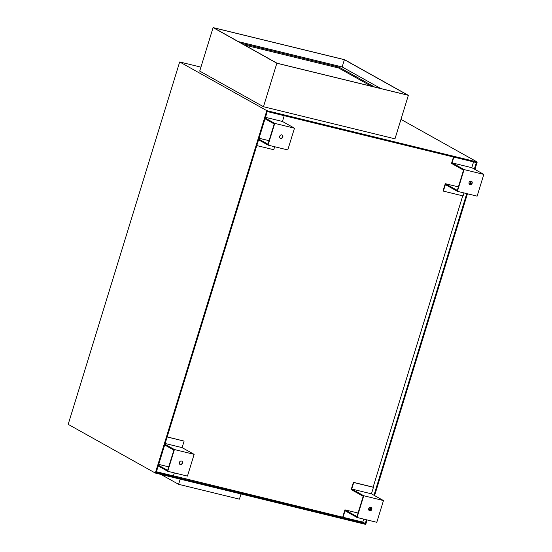 <?xml version="1.0" encoding="UTF-8"?>
<svg xmlns="http://www.w3.org/2000/svg" width="552" height="552" viewBox="0 0 552 552"><rect width="100%" height="100%" fill="white"/><g stroke="black" fill="none" stroke-linecap="round" stroke-linejoin="round"><path stroke-width="0.83" d="M179.842 464.384A1.911 1.677 119.2 0 0 181.698 461.072M181.491 461.01A1.911 1.677 -60.8 0 1 180.373 464.632A1.911 1.677 -60.8 0 1 181.491 461.01M369.184 510.586A1.911 1.677 119.2 0 0 371.034 507.274M370.827 507.212A1.911 1.677 -60.8 0 1 369.709 510.835A1.911 1.677 -60.8 0 1 370.827 507.212M469.524 184.43A1.911 1.677 119.2 0 0 471.373 181.118M471.166 181.056A1.911 1.677 -60.8 0 1 470.049 184.678A1.911 1.677 -60.8 0 1 471.166 181.056M280.181 138.228A1.911 1.677 119.2 0 0 282.031 134.916M281.83 134.854A1.911 1.677 -60.8 0 1 280.713 138.476A1.911 1.677 -60.8 0 1 281.83 134.854M367.094 519.936L365.721 524.4L155.319 473.057L68.186 424.35L179.676 61.955L200.928 67.144M180.187 479.122L178.593 484.311L239.409 499.153L241.01 493.964M160.887 474.416L178.593 484.311M241.397 43.297L338.956 67.102L338.68 68.013L244.488 45.022M338.956 67.102L374.622 87.037M338.68 68.013L371.254 86.215M344.393 59.699L407.776 95.13L277.063 63.232L213.679 27.8L344.393 59.699L342.164 66.951L238.423 41.635M342.164 66.951L380.804 88.548M263.476 106.729L199.714 71.091L213.093 27.6L344.593 59.692L408.363 95.33L276.856 63.239L263.476 106.729L394.984 138.821L408.363 95.33M213.093 27.6L276.856 63.239M265.022 118.811L274.199 123.945L267.968 144.21L258.784 139.076L265.25 118.073L274.751 123.386L268.065 145.128L287.785 149.944L294.478 128.195L274.751 123.386M164.682 444.967L173.859 450.101L167.629 470.366L158.445 465.232L258.784 139.076M258.557 139.815L268.065 145.128M259.04 138.241L269.052 140.684M284.218 115.706L282.445 121.474L265.477 117.328M282.445 121.474L294.478 128.195M256.783 145.583L273.751 149.723L274.668 146.742M265.25 118.073L267.251 111.559L476.314 162.578L474.313 169.084L483.814 174.397L464.087 169.588L457.401 191.33L477.128 196.146L483.814 174.397M453.475 157.01L451.508 163.42L463.542 170.147L457.304 190.412L445.271 183.685L458.388 186.887M457.401 191.33L445.367 184.603L443.366 191.116L443.042 190.93L445.271 183.685M453.834 157.092L452.053 162.861L464.087 169.588M473.554 161.909L471.781 167.677L452.053 162.861M443.366 191.116L463.087 195.925L464.004 192.945M471.781 167.677L474.313 169.084M167.166 436.887L184.106 441.117L167.139 436.977M158.7 464.398L168.712 466.84M342.702 517.093L344.931 509.841L356.965 516.568L363.202 496.303L351.169 489.576L353.397 482.331L353.722 482.51L351.714 489.017L363.747 495.744L357.061 517.486L345.028 510.759L343.027 517.272L173.445 475.789M344.931 509.841L358.048 513.043M353.397 482.331L373.124 487.14L462.735 195.843M373.124 487.14L373.442 487.319L371.441 493.833L383.474 500.56L363.747 495.744M466.764 193.614L373.973 495.247M357.061 517.486L376.788 522.302L383.474 500.56M371.441 493.833L351.714 489.017M373.442 487.319L353.722 482.51M363.671 519.101L362.754 522.082L343.027 517.272M174.328 472.898L173.411 475.879L156.444 471.739M366.424 519.77L365.279 523.496L156.216 472.477L158.445 465.232M365.279 523.496L362.754 522.082M470.642 181.015L469.579 184.451M370.302 507.178L369.247 510.614M158.217 465.971L167.725 471.284L187.452 476.1L194.138 454.358L174.411 449.542L167.725 471.284M164.91 444.229L174.411 449.542M184.106 441.117L182.105 447.631L165.138 443.491M182.105 447.631L194.138 454.358M400.959 119.384L477.211 162.005L474.927 169.429M471.332 181.104L470.283 184.527M467.434 193.78L374.587 495.586M370.992 507.26L369.943 510.69M155.319 473.057L266.809 110.662L179.676 61.955M477.211 162.005L266.809 110.662"/></g></svg>

